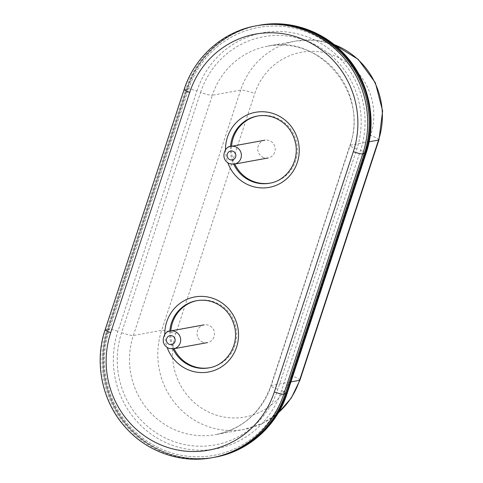 <?xml version="1.0" encoding="UTF-8"?>
<svg xmlns="http://www.w3.org/2000/svg" width="483" height="483" viewBox="0 0 483 483"><rect width="100%" height="100%" fill="white"/><g stroke="black" fill="none" stroke-linecap="round" stroke-linejoin="round"><path stroke-width="0.36" stroke-dasharray="2.42 1.81" d="M270.039 183.129A34.136 32.959 -100.3 0 0 270.558 183.039A34.136 32.959 -100.3 0 0 297.341 152.254A34.136 32.959 -100.3 0 0 275.002 117.297A34.136 32.959 -100.3 0 0 258.296 115.878A34.136 32.959 -100.3 0 0 257.783 115.98M231.544 146.277A34.136 32.959 -100.3 0 0 234.786 164.057M209.332 367.774A34.136 32.959 -100.3 0 0 209.851 367.684A34.136 32.959 -100.3 0 0 236.634 336.899A34.136 32.959 -100.3 0 0 214.295 301.941A34.136 32.959 -100.3 0 0 197.589 300.523A34.136 32.959 -100.3 0 0 197.076 300.619M170.831 330.921A34.136 32.959 -100.3 0 0 174.079 348.702M263.688 157.597A9.038 8.724 79.7 0 1 257.771 148.341A9.038 8.724 79.7 0 1 264.865 140.197A9.038 8.724 79.7 0 1 275.069 147.52A9.038 8.724 79.7 0 1 268.107 157.971A9.038 8.724 79.7 0 1 263.688 157.597M202.981 342.242A9.038 8.724 79.7 0 1 197.064 332.986A9.038 8.724 79.7 0 1 204.158 324.842A9.038 8.724 79.7 0 1 214.361 332.159A9.038 8.724 79.7 0 1 207.4 342.616A9.038 8.724 79.7 0 1 202.981 342.242M164.788 334.508A38.151 36.835 -100.3 0 0 167.154 347.482M225.495 149.863A38.151 36.835 -100.3 0 0 227.867 162.837M230.512 146.482A34.136 32.959 -100.3 0 0 233.748 164.232M270.558 183.039L269.532 183.226A34.136 32.959 -100.3 0 0 296.314 152.441A34.136 32.959 -100.3 0 0 273.976 117.49M169.805 331.127A34.136 32.959 -100.3 0 0 173.041 348.871M209.851 367.684L208.825 367.871A34.136 32.959 -100.3 0 0 235.607 337.086A34.136 32.959 -100.3 0 0 213.263 302.129M212.067 457.715A97.385 94.022 79.7 0 1 105.409 329.599L184.403 89.331L185.949 89.053A97.385 94.022 79.7 0 1 257.626 25.569M184.126 89.488A8.03 1.026 18.2 0 1 184.403 89.331A97.385 94.022 79.7 0 1 256.081 25.847M213.613 457.431A97.385 94.022 79.7 0 1 106.954 329.315L185.949 89.053L188.298 89.621A95.38 92.084 79.7 0 1 305.178 31.413A95.38 92.084 79.7 0 1 362.962 152.924L283.968 393.186A95.38 92.084 79.7 0 1 167.088 451.4A95.38 92.084 79.7 0 1 109.303 329.889L188.298 89.621A95.38 92.084 79.7 0 1 305.178 31.413A95.38 92.084 79.7 0 1 362.962 152.924L283.968 393.186A95.38 92.084 79.7 0 1 167.088 451.4A95.38 92.084 79.7 0 1 109.303 329.889L188.298 89.621L186.909 88.902L107.914 329.165L109.303 329.889L106.954 329.315L105.409 329.599A8.03 1.026 18.2 0 0 105.131 329.75M364.321 153.576L362.962 152.924L364.387 153.365M285.326 393.838L283.968 393.186L285.447 393.639M196.901 91.058A89.355 86.27 79.7 0 1 306.397 36.527A89.355 86.27 79.7 0 1 360.529 150.364L281.535 390.626A89.355 86.27 79.7 0 1 172.045 445.163A89.355 86.27 79.7 0 1 117.906 331.32L196.901 91.058A8.03 1.026 -161.8 0 0 187.489 88.769A97.385 94.022 79.7 0 1 259.166 25.285M200.578 92.392A85.34 82.394 79.7 0 1 305.153 40.306A85.34 82.394 79.7 0 1 356.852 149.03L277.858 389.292A85.34 82.394 79.7 0 1 173.288 441.377A85.34 82.394 79.7 0 1 121.583 332.654L200.578 92.392A10.04 1.286 18.2 0 0 212.345 95.254A75.3 72.698 79.7 0 1 267.769 46.169A75.3 72.698 79.7 0 1 350.235 145.226L271.241 385.494L290.929 381.896M356.852 149.03A10.04 1.286 -161.8 0 1 349.891 145.425A10.04 1.286 -161.8 0 1 350.235 145.226L369.127 141.779M277.858 389.292A10.04 1.286 -161.8 0 1 270.897 385.688A10.04 1.286 -161.8 0 1 271.241 385.494A75.3 72.698 79.7 0 1 215.823 434.579A75.3 72.698 79.7 0 1 133.35 335.516L212.345 95.254L240.649 90.086A75.3 72.698 79.7 0 1 296.067 41.001A75.3 72.698 79.7 0 1 334.127 44.581M121.583 332.654A10.04 1.286 18.2 0 0 133.35 335.516L161.654 330.348L240.649 90.086A12.045 1.54 -161.8 0 1 254.764 93.521A63.249 61.069 79.7 0 1 332.274 54.917A63.249 61.069 79.7 0 1 370.594 135.5L291.599 375.762A63.249 61.069 79.7 0 1 214.09 414.366A63.249 61.069 79.7 0 1 175.77 333.783L254.764 93.521M278.462 412.609A75.3 72.698 79.7 0 1 244.12 429.411A75.3 72.698 79.7 0 1 161.654 330.348A12.045 1.54 -161.8 0 1 175.77 333.783M258.653 25.376C225.863 31.039 197.33 56.215 186.909 88.902L107.914 329.165C96.522 362.642 105.149 402.46 129.353 428.131C153.268 452.589 181.699 462.297 214.639 457.244A97.385 94.022 79.7 0 1 107.981 329.128L108.494 329.032L187.489 88.769L186.975 88.866A97.385 94.022 79.7 0 1 258.139 25.472M215.158 457.153A97.385 94.022 79.7 0 1 108.494 329.032A8.03 1.026 -161.8 0 1 117.906 331.32M378.95 139.828A12.045 1.54 18.2 0 0 370.594 135.5M299.955 380.091A12.045 1.54 18.2 0 0 291.599 375.762M366.102 153.25A8.03 1.026 18.2 0 0 360.529 150.364M287.107 393.512A8.03 1.026 18.2 0 0 281.535 390.626M234.279 164.148A9.038 8.724 79.7 0 1 229.854 163.773A9.038 8.724 79.7 0 1 223.943 154.524A9.038 8.724 79.7 0 1 231.031 146.373M173.566 348.792A9.038 8.724 79.7 0 1 169.147 348.418A9.038 8.724 79.7 0 1 163.23 339.163A9.038 8.724 79.7 0 1 170.324 331.018M258.296 115.878L257.27 116.071M197.589 300.523L196.563 300.71M278.28 412.917L262.281 423.488L244.12 429.411L215.823 434.579C242.659 428.777 261.013 412.482 270.897 385.688L349.891 145.425C369.471 93.696 319.015 33.943 267.769 46.169L296.067 41.001L315.145 40.125L333.85 44.358"/><path stroke-width="0.72" d="M257.783 115.98A34.136 32.959 -100.3 0 0 231.544 146.277M234.786 164.057A34.136 32.959 -100.3 0 0 270.039 183.129M197.076 300.619A34.136 32.959 -100.3 0 0 170.831 330.921M174.079 348.702A34.136 32.959 -100.3 0 0 209.332 367.774M189.698 92.374A89.355 86.27 79.7 0 1 299.194 37.837A89.355 86.27 79.7 0 1 353.327 151.68L274.332 391.942A89.355 86.27 79.7 0 1 164.842 446.473A89.355 86.27 79.7 0 1 110.704 332.636L189.698 92.374A8.03 1.026 18.2 0 1 184.126 89.488L105.131 329.75A8.03 1.026 18.2 0 0 110.704 332.636M167.154 347.482A38.151 36.835 -100.3 0 0 228.181 361.296A38.151 36.835 -100.3 0 0 213.48 298.536A38.151 36.835 -100.3 0 0 164.788 334.508M227.867 162.837A38.151 36.835 -100.3 0 0 288.888 176.657A38.151 36.835 -100.3 0 0 274.187 113.891A38.151 36.835 -100.3 0 0 225.495 149.863M273.976 117.49A34.136 32.959 -100.3 0 0 257.27 116.071A34.136 32.959 -100.3 0 0 230.512 146.482M233.748 164.232A34.136 32.959 -100.3 0 0 269.532 183.226C284.946 181.179 299.062 163.979 295.801 144.417C293.115 131.225 285.797 122.247 273.849 117.478C268.397 115.534 262.873 115.063 257.27 116.071M213.263 302.129A34.136 32.959 -100.3 0 0 196.563 300.71A34.136 32.959 -100.3 0 0 169.805 331.127M173.041 348.871A34.136 32.959 -100.3 0 0 208.825 367.871C224.239 365.824 238.354 348.623 235.088 329.062C232.408 315.87 225.09 306.886 213.142 302.123C207.69 300.178 202.166 299.708 196.563 300.71M257.626 25.569C290.567 20.515 318.997 30.224 342.912 54.682C367.116 80.353 375.744 120.164 364.351 153.648L364.285 153.685A97.385 94.022 79.7 0 0 257.626 25.569L256.081 25.847A97.385 94.022 79.7 0 1 362.739 153.968L364.285 153.685L285.29 393.947A97.385 94.022 79.7 0 1 213.613 457.431C246.402 451.774 274.936 426.598 285.356 393.911L285.326 393.838M353.327 151.68A8.03 1.026 -161.8 0 0 362.739 153.968L283.744 394.231L285.29 393.947L364.321 153.576M274.332 391.942A8.03 1.026 -161.8 0 0 283.744 394.231A97.385 94.022 79.7 0 1 212.067 457.715L213.613 457.431M290.929 381.896L299.545 380.326A75.3 72.698 79.7 0 1 278.462 412.609M334.127 44.581A75.3 72.698 79.7 0 1 378.539 140.064L299.545 380.326A12.045 1.54 18.2 0 0 299.955 380.091L378.95 139.828A12.045 1.54 18.2 0 1 378.539 140.064L369.127 141.779M364.387 153.365L365.83 153.401A97.385 94.022 79.7 0 0 259.166 25.285L258.139 25.472A97.385 94.022 79.7 0 1 258.653 25.376A97.385 94.022 79.7 0 1 365.311 153.497L286.316 393.76A97.385 94.022 79.7 0 1 214.639 457.244L215.158 457.153C248.081 451.466 276.687 426.205 287.107 393.512A8.03 1.026 18.2 0 1 286.836 393.669A97.385 94.022 79.7 0 1 215.158 457.153M285.447 393.639L286.836 393.669L365.83 153.401A8.03 1.026 18.2 0 0 366.102 153.25L287.107 393.512M264.865 140.197L231.031 146.373A9.038 8.724 79.7 0 1 241.234 153.697A9.038 8.724 79.7 0 1 234.279 164.148L268.107 157.971M230.095 159.728A4.516 4.359 79.7 0 1 228.61 152.048A4.516 4.359 79.7 0 1 235.776 154.645A4.516 4.359 79.7 0 1 230.095 159.728M204.158 324.842L170.324 331.018A9.038 8.724 79.7 0 1 180.527 338.335A9.038 8.724 79.7 0 1 173.566 348.792L207.4 342.616M169.388 344.373A4.516 4.359 79.7 0 1 167.903 336.687A4.516 4.359 79.7 0 1 175.069 339.283A4.516 4.359 79.7 0 1 169.388 344.373M256.081 25.847C223.158 31.534 194.546 56.795 184.126 89.488M212.067 457.715C181.379 463.571 148.088 452.251 126.546 428.56C102.36 402.9 93.756 363.204 105.131 329.75M333.85 44.358L358.241 59.391L375.357 82.768L382.627 110.993L378.95 139.828M278.28 412.917L291.285 398.034L299.955 380.091M259.166 25.285C289.854 19.429 323.145 30.749 344.693 54.44C368.873 80.1 377.477 119.796 366.102 153.25M214.639 457.244L214.126 457.341M231.031 146.373C225.163 145.631 219.149 159.233 229.715 163.767L234.279 164.148M170.324 331.018C164.455 330.269 158.436 343.878 169.008 348.412L173.566 348.792"/></g></svg>
